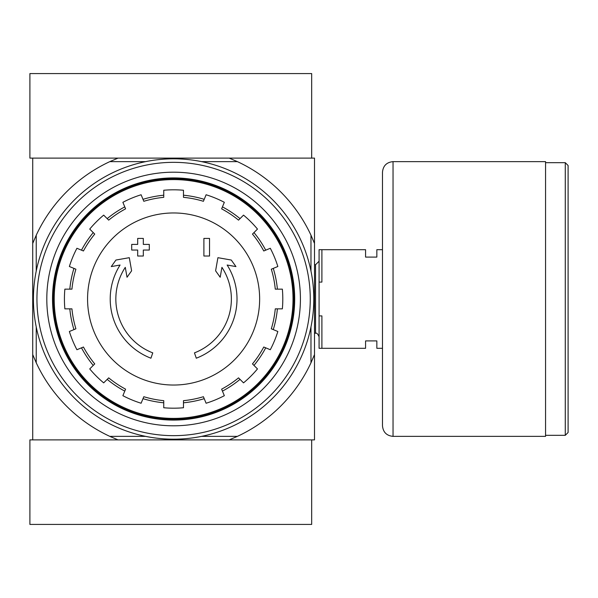 <?xml version="1.0" encoding="UTF-8"?>
<svg xmlns="http://www.w3.org/2000/svg" width="598" height="598" viewBox="0 0 598 598"><rect width="100%" height="100%" fill="white"/><g stroke="black" fill="none" stroke-linecap="round" stroke-linejoin="round"><path stroke-width="0.9" d="M150.928 358.202A63.403 63.403 0 0 1 120.078 265.034L111.273 266.581L115.937 260.04L129.303 257.686L131.612 270.812L127.03 277.248L125.281 267.351A57.767 57.767 0 0 0 152.759 352.872L150.928 358.202L152.759 352.872M196.294 358.202L194.455 352.872L196.294 358.202A63.403 63.403 0 0 0 227.143 265.034L235.948 266.581L231.276 260.04L217.919 257.686L215.601 270.812L220.191 277.248L221.933 267.351A57.767 57.767 0 0 1 194.455 352.872M209.532 256.026L203.896 256.026L203.896 238.415L209.532 238.415L209.532 256.026M143.318 256.026L137.682 256.026L137.682 250.039L131.695 250.039L131.695 244.403L137.682 244.403L137.682 238.415L143.318 238.415L143.318 244.403L149.306 244.403L149.306 250.039L143.318 250.039L143.318 256.026M237.399 436.368L229.191 439.889L314.496 439.889L314.496 354.577L310.975 362.792A151.458 151.458 0 0 1 237.399 436.368L201.571 436.368M229.191 439.889L118.03 439.889L109.815 436.368A151.458 151.458 0 0 1 36.239 362.792L32.718 354.577L32.718 439.889L118.03 439.889L29.9 439.889L29.9 524.424L311.678 524.424L311.678 439.889L229.191 439.889M310.975 271.036L310.975 235.208L314.496 243.423L314.496 158.111L32.718 158.111L32.718 354.577M314.496 243.423L314.496 354.577M310.975 326.964L310.975 362.792M310.975 235.208A151.458 151.458 0 0 0 237.399 161.632L201.571 161.632M145.643 161.632L109.815 161.632A151.458 151.458 0 0 0 36.239 235.208L36.239 271.036M36.239 326.964L36.239 362.792M145.643 436.368L109.815 436.368M109.815 161.632L118.03 158.111L29.9 158.111L29.9 73.576L311.678 73.576L311.678 158.111L229.191 158.111L237.399 161.632M32.718 243.423L36.239 235.208M54.201 299A119.406 119.406 0 0 1 233.31 195.591A119.406 119.406 0 0 1 233.31 402.409A119.406 119.406 0 0 1 54.201 299M53.289 299A120.318 120.318 0 0 1 233.766 194.799A120.318 120.318 0 0 1 233.766 403.202A120.318 120.318 0 0 1 53.289 299M173.607 212.963A86.037 86.037 0 0 1 259.644 299A86.037 86.037 0 0 1 173.607 385.037A86.037 86.037 0 0 1 87.57 299A86.037 86.037 0 0 1 173.607 212.963M183.474 407.746L183.474 400.667A102.146 102.146 0 0 0 203.402 396.706L206.108 403.239A109.187 109.187 0 0 0 224.332 395.689L221.626 389.156A102.146 102.146 0 0 0 238.527 377.861L243.528 382.87A109.187 109.187 0 0 0 257.476 368.921L252.468 363.913A102.146 102.146 0 0 0 263.763 347.019L270.296 349.725A109.187 109.187 0 0 0 277.846 331.501L271.313 328.795A102.146 102.146 0 0 0 275.274 308.86L282.353 308.86A109.187 109.187 0 0 0 282.353 289.14L275.274 289.14A102.146 102.146 0 0 0 271.313 269.205L277.846 266.499A109.187 109.187 0 0 0 270.296 248.275L263.763 250.981A102.146 102.146 0 0 0 252.468 234.087L257.476 229.079A109.187 109.187 0 0 0 243.528 215.131L238.527 220.139A102.146 102.146 0 0 0 221.626 208.844L224.332 202.311A109.187 109.187 0 0 0 206.108 194.761L203.402 201.294A102.146 102.146 0 0 0 183.474 197.333L183.474 190.254A109.187 109.187 0 0 0 163.747 190.254L163.747 197.333A102.146 102.146 0 0 0 143.812 201.294L141.106 194.761A109.187 109.187 0 0 0 122.882 202.311L125.587 208.844A102.146 102.146 0 0 0 108.694 220.139L103.686 215.131A109.187 109.187 0 0 0 89.737 229.079L94.746 234.087A102.146 102.146 0 0 0 83.451 250.981L76.918 248.275A109.187 109.187 0 0 0 69.368 266.499L75.901 269.205A102.146 102.146 0 0 0 71.939 289.14L64.868 289.14A109.187 109.187 0 0 0 64.868 308.86L71.939 308.86A102.146 102.146 0 0 0 75.901 328.795L69.368 331.501A109.187 109.187 0 0 0 76.918 349.725L83.451 347.019A102.146 102.146 0 0 0 94.746 363.913L89.737 368.921A109.187 109.187 0 0 0 103.686 382.87L108.694 377.861A102.146 102.146 0 0 0 125.587 389.156L122.882 395.689A109.187 109.187 0 0 0 141.106 403.239L143.812 396.706A102.146 102.146 0 0 0 163.747 400.667L163.747 407.746A109.187 109.187 0 0 0 183.474 407.746M69.817 289.14A104.261 104.261 0 0 1 73.943 268.39M81.492 250.166A104.261 104.261 0 0 1 93.243 232.585M107.192 218.636A104.261 104.261 0 0 1 124.78 206.886M142.997 199.336A104.261 104.261 0 0 1 163.747 195.21M183.474 195.21A104.261 104.261 0 0 1 204.217 199.336M222.441 206.886A104.261 104.261 0 0 1 240.022 218.636M253.971 232.585A104.261 104.261 0 0 1 265.721 250.166M273.271 268.39A104.261 104.261 0 0 1 277.397 289.14M277.397 308.86A104.261 104.261 0 0 1 273.271 329.61M265.721 347.834A104.261 104.261 0 0 1 253.971 365.415M240.022 379.364A104.261 104.261 0 0 1 222.441 391.114M204.217 398.664A104.261 104.261 0 0 1 183.474 402.79M163.747 402.79A104.261 104.261 0 0 1 142.997 398.664M124.78 391.114A104.261 104.261 0 0 1 107.192 379.364M93.243 365.415A104.261 104.261 0 0 1 81.492 347.834M73.943 329.61A104.261 104.261 0 0 1 69.817 308.86M36.941 299A136.665 136.665 0 0 1 241.936 180.648A136.665 136.665 0 0 1 241.936 417.352A136.665 136.665 0 0 1 36.941 299M46.808 299A126.798 126.798 0 0 1 237.01 189.185A126.798 126.798 0 0 1 237.01 408.815A126.798 126.798 0 0 1 46.808 299M33.421 299A140.186 140.186 0 0 1 243.7 177.599A140.186 140.186 0 0 1 243.7 420.401A140.186 140.186 0 0 1 33.421 299M52.527 299A121.08 121.08 0 0 1 234.147 194.141A121.08 121.08 0 0 1 234.147 403.859A121.08 121.08 0 0 1 52.527 299M382.481 348.313L376.845 348.313L376.845 340.912L365.572 340.912L365.572 348.313L321.896 348.313L321.896 315.908L319.078 315.908L319.078 348.313L321.896 348.313M382.481 249.687L376.845 249.687L376.845 257.088L365.572 257.088L365.572 249.687L321.896 249.687L321.896 282.092L319.078 282.092L319.078 315.908M319.078 282.092L319.078 249.687L321.896 249.687M314.496 264.735L315.557 264.735L315.557 333.265C316.634 332.675 317.815 333.848 319.078 336.786M319.078 261.214L315.557 264.735M568.1 165.504L568.1 432.496L565.282 435.314L565.282 162.686L568.1 165.504M545.555 162.686L565.282 162.686M545.555 161.632L545.555 436.368L393.043 436.368C386.629 435.74 383.101 432.219 382.481 425.798L382.481 172.202C383.101 165.781 386.629 162.26 393.043 161.632L545.555 161.632M393.043 161.632L393.043 436.368M314.496 333.265L315.557 333.265M545.555 435.314L565.282 435.314"/></g></svg>
